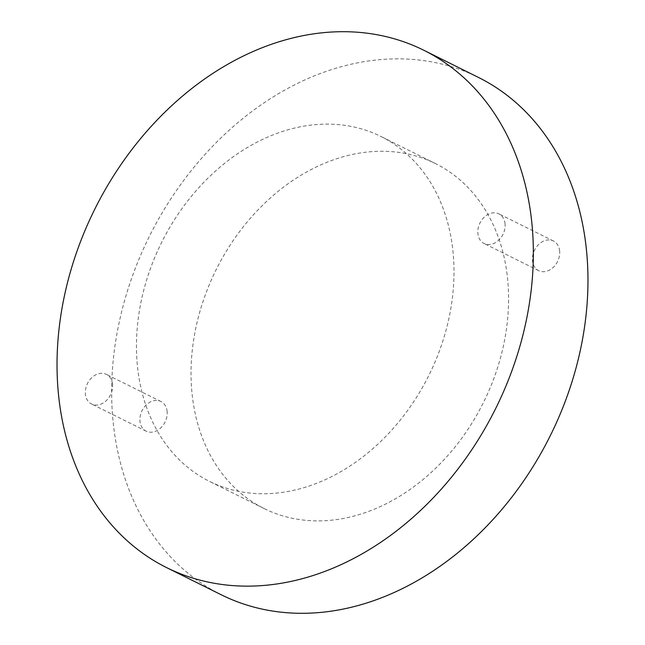 <?xml version="1.0" encoding="UTF-8"?>
<svg xmlns="http://www.w3.org/2000/svg" width="645" height="645" viewBox="0 0 645 645"><rect width="100%" height="100%" fill="white"/><g stroke="black" fill="none" stroke-linecap="round" stroke-linejoin="round"><path stroke-width="0.48" stroke-dasharray="3.23 2.42" d="M112.472 383.678A16.56 12.835 116.4 0 1 106.417 400.513A16.56 12.835 116.4 0 1 91.606 404.028A16.56 12.835 116.4 0 1 85.479 394.716A16.56 12.835 116.4 0 1 91.542 377.889A16.56 12.835 116.4 0 1 106.352 374.366A16.56 12.835 116.4 0 1 112.472 383.678M167.055 410.825A16.56 12.835 116.4 0 1 161 427.651A16.56 12.835 116.4 0 1 146.181 431.174A16.56 12.835 116.4 0 1 140.062 421.862A16.56 12.835 116.4 0 1 146.117 405.028A16.56 12.835 116.4 0 1 160.936 401.512A16.56 12.835 116.4 0 1 167.055 410.825M504.971 223.154A16.56 12.835 116.4 0 1 498.916 239.988A16.56 12.835 116.4 0 1 484.105 243.504A16.56 12.835 116.4 0 1 477.977 234.2A16.56 12.835 116.4 0 1 484.04 217.365A16.56 12.835 116.4 0 1 498.851 213.85A16.56 12.835 116.4 0 1 504.971 223.154M559.554 250.3A16.56 12.835 116.4 0 1 553.499 267.127A16.56 12.835 116.4 0 1 538.68 270.65A16.56 12.835 116.4 0 1 532.56 261.338A16.56 12.835 116.4 0 1 538.615 244.503A16.56 12.835 116.4 0 1 553.434 240.988A16.56 12.835 116.4 0 1 559.554 250.3M452.177 244.745A192.589 149.245 116.4 0 1 381.727 440.471A192.589 149.245 116.4 0 1 209.472 481.38A192.589 149.245 116.4 0 1 138.28 373.124A192.589 149.245 116.4 0 1 208.722 177.407A192.589 149.245 116.4 0 1 380.985 136.498A192.589 149.245 116.4 0 1 452.177 244.745M506.76 271.892A192.589 149.245 116.4 0 1 436.31 467.609A192.589 149.245 116.4 0 1 264.055 508.518A192.589 149.245 116.4 0 1 192.855 400.271A192.589 149.245 116.4 0 1 263.305 204.554A192.589 149.245 116.4 0 1 435.56 163.637A192.589 149.245 116.4 0 1 506.76 271.892M221.179 594.738A288.879 223.863 116.4 0 1 114.383 432.36A288.879 223.863 116.4 0 1 220.05 138.788A288.879 223.863 116.4 0 1 478.437 77.416M146.181 431.174L91.606 404.028M538.68 270.65L484.105 243.504M264.055 508.518L209.472 481.38M435.56 163.637L380.985 136.498M553.434 240.988L498.851 213.85M160.936 401.512L106.352 374.366"/><path stroke-width="0.97" d="M423.821 50.262L478.437 77.416A288.879 223.863 116.4 0 1 585.233 239.795A288.879 223.863 116.4 0 1 479.566 533.375A288.879 223.863 116.4 0 1 221.179 594.738L166.563 567.584A288.879 223.863 116.4 0 1 59.767 405.205A288.879 223.863 116.4 0 1 165.434 111.625A288.879 223.863 116.4 0 1 423.821 50.262A288.879 223.863 116.4 0 1 530.617 212.64A288.879 223.863 116.4 0 1 424.95 506.212A288.879 223.863 116.4 0 1 166.563 567.584"/></g></svg>
